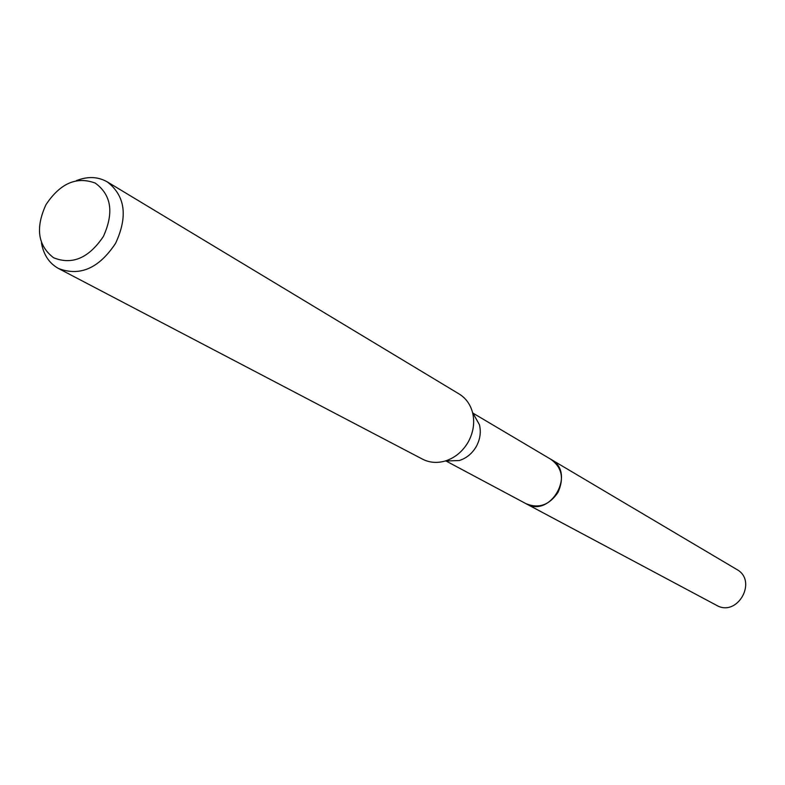 <?xml version="1.0" encoding="UTF-8"?>
<svg xmlns="http://www.w3.org/2000/svg" width="785" height="785" viewBox="0 0 785 785"><rect width="100%" height="100%" fill="white"/><g stroke="black" fill="none" stroke-linecap="round" stroke-linejoin="round"><path stroke-width="1.18" d="M472.933 413.116L551.139 459.46C561.942 467.517 564.229 478.477 558.007 492.342C549.412 505.04 538.804 508.847 526.205 503.784L445.998 460.991M550.354 458.999L550.56 459.107C561.854 467.065 564.327 478.134 558.017 492.352C549.166 505.305 538.373 509.014 525.636 503.479M76.439 180.609C87.763 176.183 98.037 176.605 107.28 181.885L459.215 394.041C465.848 398.162 470.284 404.275 472.521 412.38L479.429 424.714C481.195 432.025 480.175 439.247 476.358 446.39C472.236 453.495 466.545 458.204 459.274 460.53L445.154 461.021C437.059 463.327 429.532 462.708 422.565 459.176L58.541 268.519C49.229 263.358 43.528 254.791 41.438 242.82M472.521 412.38C474.915 422.291 473.522 432.103 468.331 441.818C462.728 451.473 455.006 457.881 445.154 461.021M107.28 181.885C125.266 195.897 128.043 216.366 115.601 243.291C99.077 268.235 80.06 276.644 58.541 268.519M103.384 236.462C88.784 258.137 72.191 265.232 53.586 257.755C37.827 245.617 35.296 227.925 45.972 204.679C60.141 183.356 76.547 176.154 95.211 183.072C111.411 194.857 114.129 212.656 103.384 236.462M550.56 459.107L736.703 569.419C758.074 580.841 737.38 617.628 716.519 605.304L525.401 503.352M551.158 459.451C576.268 472.786 550.638 518.345 526.205 503.803"/></g></svg>
